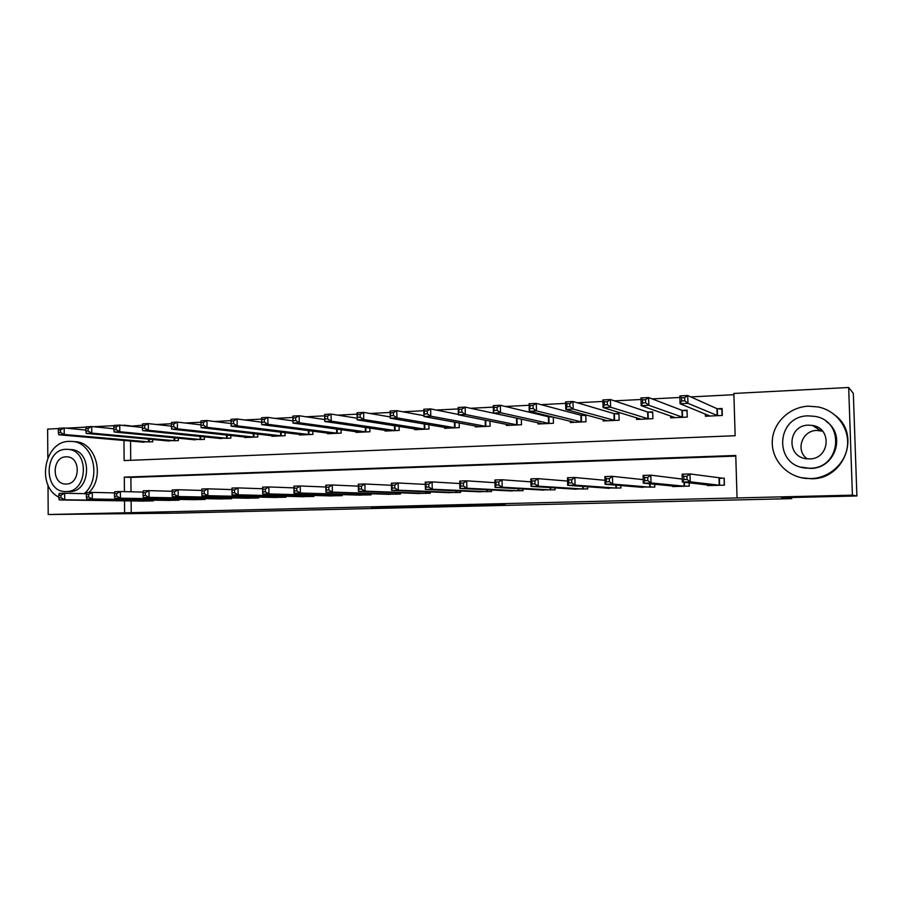 <?xml version="1.0" encoding="UTF-8"?>
<svg xmlns="http://www.w3.org/2000/svg" width="902" height="902" viewBox="0 0 902 902"><rect width="100%" height="100%" fill="white"/><g stroke="black" fill="none" stroke-linecap="round" stroke-linejoin="round"><path stroke-width="1.35" d="M477.271 505.515L505.199 504.861L488.557 504.669L462.546 505.3L477.271 505.515M371.432 507.849L404.603 507.251L371.432 507.849M123.946 440.447L124.138 460.572L735.153 435.722L733.856 393.452L848.669 387.488L853.326 393.385L856.9 495.965L781.594 497.757L791.731 498.637L174.075 513.17L48.212 514.512L48.009 485.039M856.9 495.965L852.401 495.164L737.058 497.938L735.761 455.487L124.296 477.135L124.431 491.635M131.117 500.937L131.23 512.663L737.058 497.938M131.23 512.663L48.212 514.512M442.465 506.338L473.426 505.616L455.916 505.447L427.289 506.146L442.465 506.338L442.454 505.774M437.199 506.484L392.235 506.98L437.199 506.405M735.784 456.096L130.891 477.417L131.027 491.793M707.45 484.904L707.472 485.603L724.419 485.141L724.205 478.161L719.604 478.297M689.184 482.829L689.275 486.11L672.644 486.561L672.621 485.975M654.705 484.261L654.784 487.057L638.447 486.99M620.869 485.558L620.937 487.993L604.892 487.971M587.653 486.753L587.698 488.907L571.958 488.929M555.023 487.881L555.068 489.809L539.61 489.865M522.991 488.952L523.025 490.688L507.849 490.767M491.522 489.978L491.556 491.556L476.639 491.658M460.606 490.959L460.64 492.413L445.983 492.526M430.231 491.917L430.265 493.247L415.867 493.383M400.387 492.83L400.409 494.07L386.259 494.217M371.049 493.732L371.072 494.882L357.169 495.029M342.219 494.6L342.241 495.672L328.565 495.841M313.873 495.446L313.885 496.461L300.445 496.63M286.002 496.28L286.013 497.227L272.799 497.397M258.592 497.092L258.603 497.983L245.603 498.163M231.634 497.881L231.645 498.727L218.859 498.907M205.115 498.659L205.126 499.449L192.554 499.64M179.036 499.415L179.036 500.17L166.667 500.362M153.363 500.159L153.374 500.881L141.197 501.072M733.89 394.693L690.831 396.914M679.882 397.478L652.214 398.909M640.995 399.496L614.386 400.86M602.919 401.458L577.336 402.777M565.622 403.386L541.031 404.648M529.091 405.269L505.458 406.486M493.304 407.118L470.585 408.29M458.227 408.933L436.399 410.06M423.839 410.703L402.878 411.786M390.138 412.451L370.012 413.488M357.079 414.153L337.754 415.157M324.664 415.822L306.116 416.78M292.868 417.468L275.076 418.393M261.67 419.08L244.6 419.96M231.059 420.659L214.687 421.505M200.999 422.215L185.327 423.027M171.436 423.737L156.486 424.515M142.403 425.237L130.395 426.206M130.542 441.022L130.722 460.313M705.341 413.995L705.409 416.25L722.31 415.461L722.096 408.516L717.507 408.741M670.626 415.935L670.682 417.851L687.268 417.085L687.076 410.196L682.566 410.421M636.553 417.761L636.598 419.43L652.879 418.675L652.698 411.853L648.267 412.067M603.111 419.498L603.145 420.975L619.133 420.242L618.952 413.477L614.6 413.691M570.267 421.178L570.301 422.497L585.984 421.764L585.815 415.067L581.553 415.281M551.765 416.713L549.092 416.837M553.298 417.085L553.445 423.275L538.043 423.985L538.009 422.79M521.367 419.159L521.491 424.752L506.36 425.451L506.338 424.368M489.989 421.11L490.102 426.206L475.241 426.894L475.219 425.902M459.174 422.959L459.265 427.627L444.663 428.303L444.641 427.39M428.89 424.729L428.969 429.025L414.616 429.69L414.604 428.845M399.124 426.42L399.203 430.412L385.086 431.055L385.075 430.265M369.876 428.055L369.933 431.765L356.065 432.396L356.053 431.663M341.114 429.634L341.17 433.084L327.539 433.715L327.527 433.028M312.847 431.156L312.893 434.392L299.487 435.012L299.475 434.369M285.043 432.633L285.088 435.689L271.908 436.297L271.897 435.677M257.701 434.076L257.746 436.951L244.78 437.549L244.769 436.963M230.811 435.474L230.844 438.192L218.092 438.237M204.359 436.839L204.393 439.409L191.844 439.477M178.337 438.18L178.359 440.616L166.013 440.695M152.731 439.477L152.754 441.8L140.599 441.89M791.731 498.637L791.685 497.521M848.669 387.488L852.401 495.164M47.829 457.776L47.626 429.127L58.675 428.551M66.094 428.168L86.118 427.12M93.582 426.736L114.058 425.665M121.556 425.282L123.799 425.518M130.395 425.857L123.799 425.169M124.51 500.847L124.623 512.674M130.891 477.417L124.296 477.135M468.318 505.706L446.264 505.763L468.318 505.706M421.076 506.755L433.129 506.507L421.076 506.755M722.119 409.237L716.943 408.651L687.719 395.516L687.944 403.341L680.063 403.735L709.975 416.036M722.074 415.472L721.882 409.136M708.07 416.126L708.036 415.089M681.619 400.962L680.063 403.735L679.837 395.933L687.719 395.516L684.686 397.669L681.529 397.827L681.619 400.962L684.776 400.804L684.686 397.669M717.71 415.675L687.944 403.341L684.776 400.804M679.837 395.933L681.529 397.827M724.216 478.41L724.182 485.141M687.065 479.447L686.963 476.29L683.795 476.391L683.885 479.537L687.065 479.447L690.233 481.826L682.329 482.051L682.104 474.204L689.996 473.956L690.233 481.826L719.807 485.265M712.05 485.479L682.329 482.051L683.885 479.537M686.963 476.29L689.996 473.956L723.979 478.376M683.795 476.391L682.104 474.204M687.087 410.816L681.968 410.342L648.662 397.557L648.876 405.291L641.164 405.674L675.17 417.649M687.234 417.085L687.053 410.805M673.49 417.727L673.456 416.916M642.574 402.946L641.164 405.674L640.95 397.951L648.662 397.557L645.584 399.687L642.495 399.845L642.574 402.946L645.663 402.788L645.584 399.687M682.758 417.299L648.876 405.291L645.663 402.788M640.95 397.951L642.495 399.845M639.541 419.295L639.529 418.663M604.351 404.885L607.373 404.727L607.294 401.661L604.261 401.807L604.351 404.885L603.077 407.58L602.874 399.936L610.428 399.541L610.631 407.208L603.077 407.58L641.006 419.227M652.71 412.428L647.647 411.988L610.428 399.541L607.294 401.661M648.459 418.878L610.631 407.208L607.373 404.727M602.874 399.936L604.261 401.807M566.907 406.779L569.872 406.633L569.805 403.589L566.828 403.746L566.907 406.779L565.779 409.44L565.588 401.875L572.984 401.491L573.176 409.08L565.779 409.44L607.463 420.772M618.964 414.029L613.969 413.612L572.984 401.491L569.805 403.589M614.781 420.433L573.176 409.08L569.872 406.633M565.588 401.875L566.828 403.746M689.151 482.829L689.241 486.11M647.816 480.597L647.726 477.474L644.626 477.575L644.716 480.687L647.816 480.597L651.03 482.953L643.295 483.179L643.081 475.41L650.816 475.174L651.03 482.953L684.753 486.234M677.131 486.437L643.295 483.179L644.716 480.687M647.726 477.474L650.816 475.174L682.239 479.086M644.626 477.575L643.081 475.41M609.402 481.724L609.324 478.635L606.279 478.736L606.358 481.815L609.402 481.724L612.661 484.058L605.084 484.273L604.881 476.583L612.458 476.346L612.661 484.058L650.342 487.181M642.878 487.384L605.084 484.273L606.358 481.815M609.324 478.635L612.458 476.346L643.194 479.638M606.279 478.736L604.881 476.583M571.778 482.829L571.699 479.774L568.722 479.864L568.801 482.92L571.778 482.829L575.081 485.129L567.662 485.344L567.471 477.744L574.89 477.508L575.081 485.129L616.573 488.117M609.245 488.309L567.662 485.344L568.801 482.92M571.699 479.774L574.89 477.508L604.983 480.304M568.722 479.864L567.471 477.744M530.241 408.64L533.15 408.493L533.071 405.483L530.173 405.629L529.237 411.267L529.057 403.78L536.307 403.397L536.487 410.906L529.237 411.267L574.54 422.294M585.826 415.596L580.888 415.202L536.307 403.397L533.071 405.483M581.722 421.967L536.487 410.906L533.15 408.493M529.057 403.78L530.173 405.629M534.931 483.912L534.863 480.89L531.943 480.98L532.022 484.002L534.931 483.912L538.28 486.189L531.007 486.403L530.827 478.872L538.099 478.646L538.28 486.189L583.425 489.031M576.22 489.222L531.007 486.403L532.022 484.002M534.863 480.89L538.099 478.646L567.55 481.059M531.943 480.98L530.827 478.872M807.222 458.847C795.147 450.684 801.968 430.401 816.817 430.434L822.601 431.19M810.785 478.601C829.186 478.173 845.704 463.515 847.474 445.712C849.425 427.931 836.233 410.613 818.261 406.96L808.384 406.171C789.25 407.005 772.969 422.925 772.281 441.134C771.379 459.343 786.24 476.301 805.272 478.364L810.785 478.601M801.055 477.654L811.462 478.759C844.058 479.402 861.106 435.238 835.59 415.596M826.3 421.527C846.55 434.865 834.981 468.848 810.447 468.431L800.976 467.101M809.827 468.239C840.98 468.702 845.557 420.896 814.788 416.352L808.079 415.856C775.991 416.002 773.42 465.285 805.396 468.025L809.827 468.239M808.395 425.146C787.818 425.169 785.924 456.773 806.399 458.746L809.511 458.904C829.705 459.141 832.422 428.157 812.454 425.428L808.395 425.146M817.866 427.356L815.509 427.39M84.213 493.665C102.185 478.748 93.323 441.901 71.833 441.428L69.172 441.382C44.345 441.213 36.069 486.031 58.822 497.149M88.937 492.503C105.399 476.82 95.973 442.194 75.317 441.709L71.833 441.428M67.797 449.354L66.004 449.32C44.142 449.275 43.24 491.5 65.136 491.556L66.32 491.567C88.035 491.996 89.49 449.873 67.797 449.354L71.032 449.579C92.669 450.109 91.215 492.075 69.555 491.635L65.88 491.567M66.06 456.818C51.989 456.75 51.346 483.946 65.429 484.036L66.263 484.047C80.278 484.284 81.146 457.122 67.143 456.84L66.06 456.818M494.307 410.455L497.16 410.309L497.092 407.332L494.251 407.478L493.428 413.06L493.27 405.641L500.362 405.269L500.531 412.699L493.428 413.06L542.237 423.726M553.298 417.13L548.416 416.769L500.362 405.269L497.092 407.332M549.262 423.466L500.531 412.699L497.16 410.309M493.27 405.641L494.251 407.478M459.107 412.237L461.903 412.101L461.835 409.147L459.05 409.294L458.351 414.807L458.193 407.467L465.15 407.106L465.308 414.469L458.351 414.807L510.476 425.203M517.996 418.427L465.15 407.106L461.835 409.147M517.376 424.943L465.308 414.469L461.903 412.101M458.193 407.467L459.05 409.294M424.605 413.995L427.334 413.849L427.277 410.929L424.549 411.075L423.951 416.532L423.816 409.26L430.637 408.899L430.784 416.183L423.951 416.532L479.255 426.702M458.34 414.446L430.637 408.899L427.277 410.929M486.065 426.387L430.784 416.183L427.334 413.849M423.816 409.26L424.549 411.075M390.78 415.709L393.464 415.563L393.407 412.676L390.724 412.812L390.239 418.212L390.104 411.019L396.79 410.669L396.936 417.874L390.239 418.212L448.621 428.1M423.94 415.675L396.79 410.669L393.407 412.676M455.296 427.807L396.936 417.874L393.464 415.563M390.104 411.019L390.724 412.812M357.609 417.389L360.236 417.254L360.191 414.39L357.564 414.525L357.181 419.87L357.057 412.733L363.619 412.394L363.743 419.531L357.181 419.87L418.494 429.51M390.216 416.938L363.619 412.394L360.191 414.39M425.067 429.205L363.743 419.531L360.236 417.254M357.057 412.733L357.564 414.525M498.84 484.972L498.772 481.984L495.908 482.074L495.976 485.062L498.84 484.972L502.211 487.227L495.097 487.43L494.927 479.977L502.042 479.763L502.211 487.227L550.874 489.921M543.793 490.113L495.097 487.43L495.976 485.062M498.772 481.984L502.042 479.763L530.895 481.86M495.908 482.074L494.927 479.977M463.47 486.02L463.402 483.055L460.606 483.134L460.663 486.099L463.47 486.02L466.886 488.241L459.896 488.444L459.749 481.059L466.729 480.845L466.886 488.241L518.898 490.801M511.953 490.992L459.896 488.444L460.663 486.099M463.402 483.055L466.729 480.845L494.984 482.683M460.606 483.134L459.749 481.059M428.8 487.035L428.743 484.103L426.003 484.182L426.06 487.114L428.8 487.035L432.25 489.234L425.406 489.436L425.259 482.13L432.103 481.916L432.25 489.234L487.497 491.669M480.676 491.861L425.406 489.436L426.06 487.114M428.743 484.103L432.103 481.916L459.794 483.54M426.003 484.182L425.259 482.13M394.828 488.027L394.772 485.129L392.077 485.208L392.133 488.106L394.828 488.027L398.301 490.214L391.592 490.406L391.457 483.168L398.165 482.965L398.301 490.214L456.66 492.526M449.951 492.706L391.592 490.406L392.133 488.106M394.772 485.129L398.165 482.965L425.304 484.408M392.077 485.208L391.457 483.168M361.51 489.008L361.454 486.133L358.827 486.212L358.872 489.087L361.51 489.008L365.017 491.162L358.444 491.353L358.308 484.194L364.893 483.991L365.017 491.162L426.353 493.36M419.757 493.541L358.444 491.353L358.872 489.087M361.454 486.133L364.893 483.991L391.502 485.276M358.827 486.212L358.308 484.194M325.081 419.035L327.663 418.9L327.618 416.07L325.036 416.205L324.754 421.482L324.641 414.424L331.079 414.086L331.192 421.166L324.754 421.482L388.909 430.885M357.158 418.235L331.079 414.086L327.618 416.07M395.358 430.581L331.192 421.166L327.663 418.9M324.641 414.424L325.036 416.205M328.847 489.966L328.79 487.125L326.208 487.204L326.253 490.045L328.847 489.966L332.376 492.109L325.926 492.289L325.802 485.197L332.252 484.994L332.376 492.109L396.564 494.172M390.092 494.352L325.926 492.289L326.253 490.045M328.79 487.125L332.252 484.994L358.342 486.144M326.208 487.204L325.802 485.197M293.184 420.648L295.709 420.524L295.664 417.716L293.139 417.84L292.958 423.072L292.846 416.081L299.16 415.754L299.261 422.756L292.958 423.072L359.819 432.227M324.731 419.554L299.16 415.754L295.664 417.716M366.167 431.934L299.261 422.756L295.709 420.524M292.846 416.081L293.139 417.84M296.803 490.913L296.758 488.095L294.221 488.162L294.266 490.992L296.803 490.913L300.355 493.022L294.029 493.202L293.917 486.178L300.253 485.986L300.355 493.022L367.294 494.984M360.935 495.164L294.029 493.202L294.266 490.992M296.758 488.095L300.253 485.986L325.836 487.012M294.221 488.162L293.917 486.178M261.884 422.237L264.365 422.113L264.32 419.329L261.839 419.453L261.749 424.628L261.648 417.705L267.838 417.378L267.939 424.323L261.749 424.628L331.226 433.546M292.925 420.873L267.838 417.378L264.32 419.329M337.461 433.264L267.939 424.323L264.365 422.113M261.648 417.705L261.839 419.453M265.368 491.838L265.323 489.042L262.832 489.121L262.877 491.906L265.368 491.838L268.954 493.924L262.741 494.104L262.64 487.136L268.852 486.945L268.954 493.924L338.521 495.773M332.263 495.953L262.741 494.104L262.877 491.906M265.323 489.042L268.852 486.945L293.951 487.881M262.832 489.121L262.64 487.136M231.171 423.793L233.607 423.669L233.573 420.918L231.137 421.042L231.126 426.161L231.036 419.295L237.113 418.979L237.203 425.857L231.126 426.161L303.117 434.854M261.715 422.204L237.113 418.979L233.573 420.918M309.251 434.561L237.203 425.857L233.607 423.669M231.036 419.295L231.137 421.042M234.52 492.74L234.486 489.978L232.04 490.045L232.085 492.819L234.52 492.74L238.128 494.815L232.04 494.984L231.949 488.083L238.038 487.903L238.128 494.815L310.232 496.562M304.087 496.731L232.04 494.984L232.085 492.819M234.486 489.978L238.038 487.903L262.662 488.737M232.04 490.045L231.949 488.083M200.999 422.587L201.033 425.316L203.424 425.203L203.39 422.463L200.999 422.587L200.988 420.862L206.953 420.546L207.043 427.368L201.078 427.661L275.471 436.128M231.092 423.534L206.953 420.546L203.39 422.463M281.503 435.846L207.043 427.368L203.424 425.203M201.078 427.661L201.033 425.316M201.822 490.959L201.856 493.698L204.258 493.631L204.224 490.891L201.822 490.959L201.822 489.019L207.798 488.828L207.888 495.683L282.427 497.329M204.258 493.631L207.888 495.683L201.901 495.852L276.339 497.487M204.224 490.891L207.798 488.828L231.961 489.594M201.856 493.698L201.901 495.852M171.414 424.12L171.448 426.815L173.793 426.702L173.759 423.996L171.414 424.12L171.493 422.395L177.356 422.091L177.435 428.845L171.572 429.138L248.287 437.38M201.022 424.865L177.356 422.091L173.759 423.996M254.217 437.109L177.435 428.845L173.793 426.702M171.572 429.138L171.448 426.815M172.169 491.861L172.192 494.578L174.548 494.51L174.514 491.782L172.169 491.861L172.248 489.933L178.122 489.752L178.201 496.528L255.074 498.073M174.548 494.51L178.201 496.528L172.327 496.698L249.121 498.242M174.514 491.782L178.122 489.752L201.822 490.44M172.192 494.578L172.327 496.698M142.369 425.609L142.392 428.292L144.703 428.179L144.67 425.496L142.369 425.609L142.539 423.906L148.289 423.602L148.356 430.299L142.606 430.581L221.542 438.62M171.436 426.172L148.289 423.602L144.67 425.496M227.383 438.349L148.356 430.299L144.703 428.179M142.606 430.581L142.392 428.292M113.855 427.086L113.877 429.735L116.132 429.623L116.11 426.962L113.855 427.086L114.103 425.383L119.752 425.09L119.808 431.72L114.171 432.002L195.238 439.838M142.392 427.469L119.752 425.09L116.11 426.962M200.977 439.567L119.808 431.72L116.132 429.623M114.171 432.002L113.877 429.735M85.848 428.529L85.87 431.156L88.092 431.043L88.069 428.405L85.848 428.529L86.175 426.838L91.722 426.545L91.779 433.118L86.231 433.4L169.362 441.033M113.866 428.766L91.722 426.545L88.069 428.405M175.011 440.774L91.779 433.118L88.092 431.043M86.231 433.4L85.87 431.156M58.337 429.938L58.348 432.554L60.535 432.441L60.513 429.826L58.337 429.938L58.743 428.27L64.189 427.988L64.245 434.493L58.788 434.764L143.892 442.217M85.859 430.051L64.189 427.988L60.513 429.826M149.45 441.957L64.245 434.493L60.535 432.441M58.788 434.764L58.348 432.554M143.046 492.74L143.08 495.435L145.38 495.367L145.357 492.672L143.046 492.74L143.215 490.823L148.977 490.643L149.055 497.363L228.172 498.817M145.38 495.367L149.055 497.363L143.283 497.532L222.32 498.975M145.357 492.672L148.977 490.643L172.192 491.274M143.08 495.435L143.283 497.532M114.453 493.608L114.486 496.269L116.753 496.201L116.73 493.529L114.453 493.608L114.712 491.703L120.372 491.534L120.428 498.186L201.71 499.55M116.753 496.201L120.428 498.186L114.768 498.355L195.948 499.708M116.73 493.529L120.372 491.534L143.102 492.097M114.486 496.269L114.768 498.355M86.378 494.454L86.4 497.092L88.633 497.025L88.61 494.386L86.378 494.454L86.716 492.571L92.275 492.391L92.331 498.998L175.676 500.272M88.633 497.025L92.331 498.998L86.772 499.156L170.016 500.418M88.61 494.386L92.275 492.391L114.554 492.909M86.4 497.092L86.772 499.156M58.799 495.288L58.822 497.904L61.009 497.836L60.986 495.221L58.799 495.288L59.216 493.417L64.673 493.247L64.73 499.787L150.059 500.971M61.009 497.836L64.73 499.787L59.261 499.945L144.489 501.129M60.986 495.221L64.673 493.247L86.513 493.71M58.822 497.904L59.261 499.945M445.487 505.695L445.498 506.293M717.304 408.719L717.518 415.664M716.943 408.651L717.146 415.596M719.244 485.253L719.029 478.274M719.616 485.265L719.401 478.285M682.352 410.399L682.555 417.276M681.968 410.342L682.171 417.22M648.053 412.056L648.245 418.866M647.647 411.988L647.839 418.81M614.386 413.668L614.566 420.422M613.969 413.612L614.149 420.366M684.156 486.212L684.043 482.254M684.55 486.234L684.438 482.299M649.733 487.17L649.643 483.776M650.139 487.181L650.049 483.822M615.942 488.095L615.863 485.152M616.359 488.106L616.28 485.186M581.328 415.258L581.508 421.956M580.888 415.202L581.057 421.899M582.76 489.008L582.703 486.403M583.199 489.019L583.143 486.437M548.878 416.825L549.036 423.455M548.416 416.769L548.574 423.399M517.004 418.359L517.15 424.932M516.53 418.302L516.677 424.876M485.693 420.253L485.828 426.375M485.208 420.163L485.344 426.33M454.946 422.192L455.059 427.796M454.439 422.102L454.563 427.751M424.729 424.03L424.831 429.194M424.211 423.94L424.312 429.149M550.186 489.91L550.13 487.587M550.648 489.921L550.592 487.61M518.199 490.789L518.154 488.692M518.673 490.801L518.627 488.715M486.787 491.658L486.742 489.752M487.272 491.669L487.227 489.775M455.916 492.515L455.882 490.756M456.423 492.515L456.378 490.778M425.597 493.349L425.564 491.737M426.105 493.36L426.082 491.748M395.031 425.789L395.121 430.57M394.501 425.699L394.591 430.525M395.798 494.172L395.764 492.672M396.328 494.172L396.294 492.695M365.84 427.469L365.919 431.923M365.299 427.39L365.378 431.878M366.505 494.972L366.483 493.586M367.046 494.984L367.024 493.597M337.145 429.093L337.213 433.253M336.593 429.014L336.66 433.208M337.72 495.773L337.698 494.465M338.273 495.773L338.25 494.488M308.935 430.66L309.003 434.55M308.371 430.581L308.428 434.516M309.42 496.551L309.397 495.333M309.984 496.551L309.961 495.345M281.198 432.171L281.255 435.835M280.623 432.103L280.669 435.801M281.593 497.318L281.571 496.168M282.168 497.329L282.146 496.19M253.913 433.648L253.958 437.098M253.327 433.58L253.372 437.064M254.229 498.073L254.206 496.991M254.815 498.073L254.804 497.002M227.078 435.08L227.124 438.338M226.481 435.012L226.526 438.304M200.684 436.467L200.718 439.567M200.075 436.41L200.109 439.522M174.706 437.831L174.74 440.762M174.097 437.763L174.131 440.728M149.157 439.15L149.191 441.946M148.526 439.094L148.559 441.912M227.315 498.817L227.304 497.791M227.913 498.817L227.902 497.803M200.842 499.55L200.83 498.58M201.45 499.55L201.439 498.592M174.796 500.26L174.785 499.347M175.416 500.272L175.405 499.358M149.168 500.971L149.157 500.103M149.8 500.971L149.788 500.103M820.64 430.705L812.454 425.428M806.038 468.228L805.396 468.025M805.272 478.364L805.971 478.534"/></g></svg>
